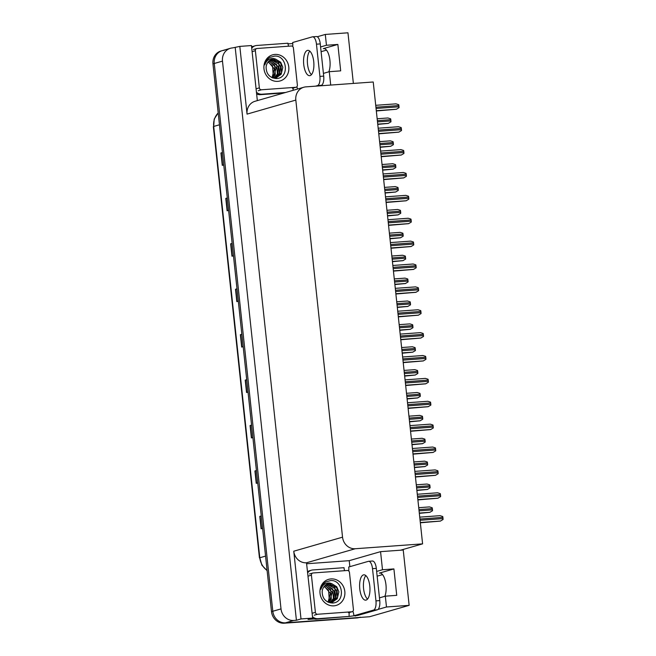 <?xml version="1.0" encoding="UTF-8"?>
<svg xmlns="http://www.w3.org/2000/svg" width="656" height="656" viewBox="0 0 656 656"><rect width="100%" height="100%" fill="white"/><g stroke="black" fill="none" stroke-linecap="round" stroke-linejoin="round"><path stroke-width="0.98" d="M384.883 596.296A13.333 5.363 -94.1 0 0 385.966 584.824A13.333 5.363 -94.1 0 0 379.75 573.041A13.333 5.363 -94.1 0 0 379.307 573.123L380.209 573.057M353.371 83.427L347.959 32.8L325.294 34.44L326.45 45.264L337.856 44.436L323.252 48.642A13.333 5.363 85.9 0 1 323.703 48.56A13.333 5.363 85.9 0 1 329.919 60.344A13.333 5.363 85.9 0 1 328.836 71.816M306.836 563.742L349.222 560.675L349.861 566.669M355.101 615.648L349.148 616.451M314.249 618.977L308.049 619.428L312.641 618.1L306.5 562.782A12.497 11.398 73.9 0 1 293.765 551.212L301.006 618.944L312.641 618.1M251.56 46.535L253.06 46.428M288.033 43.895L292.756 43.55M257.341 100.614L251.453 45.551L239.817 46.396L247.058 114.119A12.497 11.398 73.9 0 1 255.012 101.286L303.777 87.248A12.497 11.398 73.9 0 0 295.823 100.081L342.539 537.174A12.497 11.398 73.9 0 0 355.273 548.736L422.595 543.865L400.57 550.204L380.562 551.655L349.222 560.675M235.225 47.716L296.414 620.264L293.749 620.461A12.497 11.398 -106.1 0 1 281.014 608.899L222.474 61.123A12.497 11.398 -106.1 0 1 230.428 48.29A12.497 11.398 -106.1 0 1 232.56 47.913L239.817 46.396M325.294 34.44L317.258 36.752M379.463 597.862L385.326 596.173L386.482 606.989L409.147 605.349L369.599 616.738L285.54 622.823A12.497 11.398 -106.1 0 1 272.806 611.261L214.266 63.484A12.497 11.398 -106.1 0 1 222.22 50.651A12.497 11.398 -106.1 0 1 224.352 50.274M386.482 606.989L378.02 609.424M356.872 615.517L355.134 616.017M301.006 618.944L296.414 620.264M409.147 605.349L403.235 550.015L400.57 550.204M377.143 576.165L382.546 574.615M321.096 51.685L326.499 50.135M422.595 543.865L373.231 81.992L305.909 86.863A12.497 11.398 73.9 0 0 303.777 87.248M380.562 551.655L382.497 569.744L376.642 571.425M323.416 73.382L329.271 71.693L330.706 85.067M326.45 45.264L320.587 46.945M329.271 71.693L340.685 70.864L337.856 44.436M385.326 596.173L396.732 595.345L393.912 568.916L379.307 573.123M393.912 568.916L382.497 569.744M360.324 617.181A12.497 11.398 -106.1 0 1 358.192 617.567L285.54 622.823A12.497 11.398 -106.1 0 1 272.806 611.261L214.266 63.484A12.497 11.398 -106.1 0 1 222.22 50.651L230.428 48.29M261.285 516.042L259.784 516.395L261.104 528.777L262.597 528.351M261.268 515.96L259.784 516.395M256.422 470.614L254.93 470.967L256.25 483.349L257.742 482.923M256.414 470.532L254.93 470.967M251.568 425.195L250.075 425.539L251.396 437.929L252.888 437.495M251.56 425.104L250.075 425.539M246.713 379.767L245.221 380.111L246.541 392.501L248.034 392.067M246.705 379.676L245.221 380.111M222.441 152.627L220.941 152.971L222.269 165.361L223.762 164.935M222.433 152.545L220.941 152.971M227.296 198.055L225.795 198.399L227.124 210.789L228.616 210.363M227.288 197.973L225.795 198.399M232.15 243.483L230.65 243.827L231.978 256.217L233.47 255.791M232.142 243.401L230.65 243.827M237.005 288.911L235.504 289.255L236.832 301.645L238.325 301.211M236.996 288.829L235.504 289.255M241.859 334.339L240.367 334.683L241.687 347.073L243.179 346.639M241.851 334.248L240.367 334.683M359.275 617.485L359.012 617.558A12.497 11.398 -106.1 0 1 356.88 617.944L284.228 623.2A12.497 11.398 -106.1 0 1 271.494 611.638L212.954 63.862A12.497 11.398 -106.1 0 1 220.908 51.029L222.22 50.651M419.332 513.345L429.819 512.336L432.501 510.745A2.083 0.836 85.9 0 0 432.484 509.851L432.353 508.613A2.083 0.836 85.9 0 0 432.181 507.769L429.491 506.908L418.725 507.687L429.409 506.924M420.34 522.791L440.365 521.094L443.046 519.503A2.083 0.836 85.9 0 0 443.03 518.609L442.89 517.371A2.083 0.836 85.9 0 0 442.726 516.518L440.037 515.665L419.742 517.133L439.955 515.682M416.888 490.467L427.376 489.458L430.057 487.867A2.083 0.836 85.9 0 0 430.041 486.973L429.91 485.735A2.083 0.836 85.9 0 0 429.737 484.882L427.048 484.03L416.281 484.809L426.966 484.046M414.444 467.589L424.924 466.58L427.614 464.989A2.083 0.836 85.9 0 0 427.597 464.095L427.458 462.857A2.083 0.836 85.9 0 0 427.294 462.004L424.596 461.152L413.838 461.931L424.514 461.168M412.001 444.711L422.48 443.702L425.162 442.111A2.083 0.836 85.9 0 0 425.145 441.217L425.014 439.979A2.083 0.836 85.9 0 0 424.842 439.126L422.152 438.274L411.394 439.053L422.07 438.29M417.897 499.913L437.913 498.216L440.594 496.625A2.083 0.836 85.9 0 0 440.578 495.731L440.447 494.493A2.083 0.836 85.9 0 0 440.283 493.64L437.585 492.787L417.29 494.255L437.503 492.804M415.453 477.035L435.469 475.338L438.151 473.747A2.083 0.836 85.9 0 0 438.134 472.853L438.003 471.615A2.083 0.836 85.9 0 0 437.831 470.762L435.141 469.909L414.846 471.377L435.059 469.926M413.009 454.157L433.026 452.46L435.707 450.869A2.083 0.836 85.9 0 0 435.691 449.975L435.559 448.737A2.083 0.836 85.9 0 0 435.387 447.884L432.698 447.031L412.403 448.499L432.616 447.039M410.566 431.279L430.582 429.582L433.263 427.991A2.083 0.836 85.9 0 0 433.247 427.097L433.116 425.859A2.083 0.836 85.9 0 0 432.944 425.006L430.254 424.153L409.959 425.621L430.172 424.161M313.732 61.566A12.702 5.117 -94.1 0 0 307.812 50.34A12.702 5.117 -94.1 0 0 303.728 64.452A12.702 5.117 -94.1 0 0 309.648 75.678A12.702 5.117 -94.1 0 0 313.732 61.566M311.485 74.628A12.702 5.117 85.9 0 1 307.525 64.173A12.702 5.117 85.9 0 1 309.78 51.111M292.699 46.519A8.331 3.354 85.9 0 0 292.666 42.517L312.297 36.867A8.331 3.354 85.9 0 1 312.576 36.818A8.331 3.354 85.9 0 1 316.463 44.182L319.907 76.391A8.331 3.354 85.9 0 1 317.504 85.6L315.52 86.166M296.824 86.789A8.331 3.354 85.9 0 1 297.512 89.044M312.576 36.818L316.381 36.539A8.331 3.354 85.9 0 1 320.267 43.903L323.703 76.121A8.331 3.354 85.9 0 1 321.309 85.321L319.324 85.895M256.627 93.931A8.331 7.601 73.9 0 0 260.366 94.669L283.9 92.972M260.366 94.669L262.006 94.202A8.331 7.601 -106.1 0 1 256.447 92.242M251.74 48.2A8.331 7.601 -106.1 0 1 255.373 45.723L253.733 46.191A8.331 7.601 73.9 0 0 251.633 47.207M255.373 45.723A8.331 7.601 -106.1 0 1 256.799 45.469L287.984 43.214A8.331 7.601 -106.1 0 0 288.591 46.207M293.043 90.339A8.331 7.601 -106.1 0 1 293.347 88.027M262.006 94.202L285.54 92.496M369.787 586.046A12.702 5.117 -94.1 0 0 363.867 574.82A12.702 5.117 -94.1 0 0 359.775 588.932A12.702 5.117 -94.1 0 0 365.695 600.158A12.702 5.117 -94.1 0 0 369.787 586.046M367.532 599.108A12.702 5.117 85.9 0 1 363.58 588.653A12.702 5.117 85.9 0 1 365.835 575.591M372.51 568.662L375.954 600.871A8.331 3.354 85.9 0 1 373.551 610.08L353.928 615.73L357.733 615.451L377.356 609.801A8.331 3.354 85.9 0 0 379.758 600.601L376.314 568.383L372.51 568.662A8.331 3.354 85.9 0 0 368.631 561.298L372.428 561.019A8.331 3.354 85.9 0 1 376.314 568.383M348.746 570.999A8.331 3.354 85.9 0 0 348.721 566.997L368.344 561.347A8.331 3.354 85.9 0 1 368.631 561.298M352.871 611.269A8.331 3.354 85.9 0 1 353.928 615.73M312.281 618.206A8.331 7.601 73.9 0 0 316.413 619.149L349.246 616.419A8.331 7.601 -106.1 0 1 349.394 612.507M316.413 619.149L318.053 618.682A8.331 7.601 -106.1 0 1 312.494 616.722M307.787 572.68A8.331 7.601 -106.1 0 1 311.428 570.203L309.788 570.671A8.331 7.601 73.9 0 0 307.68 571.688M311.428 570.203A8.331 7.601 -106.1 0 1 312.846 569.949L344.039 567.686A8.331 7.601 -106.1 0 0 344.646 570.687M318.053 618.682L349.246 616.419M274.938 54.432A13.579 12.39 -106.1 0 1 288.779 67.002A13.579 12.39 -106.1 0 1 277.816 81.36A13.579 12.39 -106.1 0 1 263.974 68.798A13.579 12.39 -106.1 0 1 274.938 54.432M276.209 78.54C289.936 78.515 287.287 54.809 274.495 56.129L269.862 57.408C267.238 59.114 265.565 61.582 264.844 64.813C266.475 60.262 269.485 58.187 273.855 58.573L275.635 59.122A9.414 8.594 73.9 0 0 273.741 59.032A9.414 8.594 73.9 0 0 272.125 59.319A9.414 8.594 73.9 0 0 266.115 67.109C266.254 74.021 269.616 77.834 276.209 78.54M272.543 77.875L276.43 77.679L281.186 74.235L282.834 67.347L280.711 62.254L275.635 59.122M276.168 77.752L281.531 72.832L280.883 63.394L273.29 59.163L271.928 59.384M275.094 77.949L279.448 73.431L278.8 63.993L270.895 59.794M275.372 77.916L279.809 73.628L280.588 66.986L277.8 61.951L271.149 59.671M273.987 78.015L277.365 74.03L276.717 64.591L269.911 60.36M274.265 78.015L278.078 73.398L278.226 66.584L270.149 60.196M272.83 77.925L275.282 74.628L274.634 65.19L268.968 61.098M273.126 77.966L276.307 67.748L269.198 60.893M268.083 62.033L272.543 65.797L273.199 75.227L272.716 76.17A9.414 8.594 -106.1 0 1 271.789 77.539M272.027 77.654L274.372 68.962L268.304 61.779M261.465 89.782A2.083 1.902 -106.1 0 1 259.341 87.855L255.373 50.692A2.083 1.902 -106.1 0 1 257.054 48.487L291.289 46.01A2.083 1.902 -106.1 0 1 293.404 47.937L297.381 85.108A2.083 1.902 -106.1 0 1 295.7 87.305L261.465 89.782L258.185 90.733M330.985 578.912A13.579 12.39 -106.1 0 1 344.826 591.482A13.579 12.39 -106.1 0 1 333.863 605.841A13.579 12.39 -106.1 0 1 320.021 593.278A13.579 12.39 -106.1 0 1 330.985 578.912M332.256 603.02C345.983 602.995 343.342 579.289 330.542 580.609L325.909 581.888C323.285 583.594 321.612 586.062 320.899 589.293C322.531 584.742 325.532 582.667 329.911 583.053L331.682 583.602A9.414 8.594 73.9 0 0 329.788 583.512A9.414 8.594 73.9 0 0 328.18 583.799A9.414 8.594 73.9 0 0 322.162 591.589C322.301 598.502 325.671 602.315 332.256 603.02M328.599 602.356L332.477 602.159L337.233 598.715L338.881 591.827L336.758 586.735L331.682 583.602M332.215 602.233L337.586 597.313L336.938 587.874L329.337 583.643L327.984 583.856M330.148 602.831L330.895 602.544M331.149 602.429L335.503 597.911L334.847 588.473L326.95 584.266M330.394 602.766L331.165 602.495M331.419 602.397L335.856 598.108L336.635 591.466L333.855 586.431L327.205 584.152M330.034 602.495L333.42 598.51L332.764 589.072L325.958 584.832M330.321 602.495L334.134 597.878L334.281 591.064L326.204 584.676M328.886 602.405L331.329 599.108L330.681 589.67L325.023 585.57M329.173 602.446L332.362 592.229L325.253 585.373M324.138 586.513L328.599 590.277L329.246 599.707L328.771 600.65A9.414 8.594 -106.1 0 1 327.836 602.019M328.074 602.134L330.419 593.442L324.351 586.259M317.52 614.262A2.083 1.902 -106.1 0 1 315.397 612.335L311.42 575.173A2.083 1.902 -106.1 0 1 313.101 572.967L347.336 570.49A2.083 1.902 -106.1 0 1 349.459 572.417L353.428 609.588A2.083 1.902 -106.1 0 1 351.747 611.786L317.52 614.262L314.232 615.213M409.549 421.833L420.037 420.824L422.718 419.233A2.083 0.836 85.9 0 0 422.702 418.339L422.571 417.101A2.083 0.836 85.9 0 0 422.398 416.248L419.709 415.396L408.95 416.175L419.627 415.412M407.105 398.955L417.593 397.946L420.275 396.355A2.083 0.836 85.9 0 0 420.258 395.461L420.127 394.223A2.083 0.836 85.9 0 0 419.955 393.37L417.265 392.518L406.507 393.297L417.183 392.526M404.662 376.077L415.15 375.068L417.831 373.477A2.083 0.836 85.9 0 0 417.815 372.583L417.683 371.345A2.083 0.836 85.9 0 0 417.511 370.492L414.822 369.64L404.055 370.419L414.74 369.648M408.114 408.401L428.138 406.704L430.82 405.113A2.083 0.836 85.9 0 0 430.803 404.219L430.672 402.973A2.083 0.836 85.9 0 0 430.5 402.128L427.81 401.275L407.515 402.743L427.728 401.283M405.67 385.523L425.695 383.826L428.376 382.235A2.083 0.836 85.9 0 0 428.36 381.333L428.22 380.095A2.083 0.836 85.9 0 0 428.056 379.25L425.367 378.397L405.064 379.865L425.285 378.405M403.227 362.637L423.243 360.948L425.924 359.349A2.083 0.836 85.9 0 0 425.908 358.455L425.777 357.217A2.083 0.836 85.9 0 0 425.613 356.372L422.915 355.511L402.62 356.987L422.833 355.527M402.218 353.199L412.706 352.19L415.387 350.599A2.083 0.836 85.9 0 0 415.371 349.705L415.232 348.459A2.083 0.836 85.9 0 0 415.068 347.614L412.378 346.762L401.611 347.541L412.296 346.77M399.775 330.312L410.254 329.312L412.936 327.721A2.083 0.836 85.9 0 0 412.919 326.819L412.788 325.581A2.083 0.836 85.9 0 0 412.624 324.736L409.926 323.884L399.168 324.663L409.844 323.892M397.331 307.434L407.811 306.434L410.492 304.835A2.083 0.836 85.9 0 0 410.476 303.941L410.344 302.703A2.083 0.836 85.9 0 0 410.172 301.858L407.483 300.997L396.724 301.776M394.879 284.556L405.367 283.548L408.048 281.957A2.083 0.836 85.9 0 0 408.032 281.063L407.901 279.825A2.083 0.836 85.9 0 0 407.729 278.972L405.039 278.119L394.281 278.898M392.436 261.678L402.923 260.67L405.605 259.079A2.083 0.836 85.9 0 0 405.588 258.185L405.457 256.947A2.083 0.836 85.9 0 0 405.285 256.094L402.595 255.241L391.837 256.02M400.783 339.759L420.799 338.061L423.481 336.471A2.083 0.836 85.9 0 0 423.464 335.577L423.333 334.339A2.083 0.836 85.9 0 0 423.161 333.486L420.471 332.633L400.176 334.101L420.389 332.649M398.34 316.881L418.356 315.183L421.037 313.593A2.083 0.836 85.9 0 0 421.021 312.699L420.89 311.461A2.083 0.836 85.9 0 0 420.717 310.608L418.028 309.755L397.733 311.223L417.946 309.771M395.896 294.003L415.912 292.305L418.594 290.715A2.083 0.836 85.9 0 0 418.577 289.821L418.446 288.583A2.083 0.836 85.9 0 0 418.274 287.73L415.584 286.877L395.289 288.345L415.502 286.893M393.444 271.125L413.469 269.427L416.15 267.837A2.083 0.836 85.9 0 0 416.134 266.943L416.002 265.705A2.083 0.836 85.9 0 0 415.83 264.852L413.141 263.999L392.846 265.467L413.059 264.015M391.001 248.247L411.017 246.549L413.706 244.959A2.083 0.836 85.9 0 0 413.69 244.065L413.551 242.827A2.083 0.836 85.9 0 0 413.387 241.974L410.697 241.121L390.394 242.589L410.607 241.137M389.992 238.8L400.48 237.792L403.161 236.201A2.083 0.836 85.9 0 0 403.145 235.307L403.014 234.069A2.083 0.836 85.9 0 0 402.841 233.216L400.152 232.363L389.385 233.142M387.548 215.922L398.036 214.914L400.718 213.323A2.083 0.836 85.9 0 0 400.701 212.429L400.562 211.191A2.083 0.836 85.9 0 0 400.398 210.338L397.708 209.485L386.942 210.264M385.105 193.044L395.584 192.036L398.266 190.445A2.083 0.836 85.9 0 0 398.249 189.551L398.118 188.313A2.083 0.836 85.9 0 0 397.946 187.46L395.256 186.607L384.498 187.386M382.661 170.166L393.141 169.158L395.822 167.567A2.083 0.836 85.9 0 0 395.806 166.673L395.675 165.435A2.083 0.836 85.9 0 0 395.502 164.582L392.813 163.729L382.054 164.508M380.209 147.288L390.697 146.28L393.379 144.689A2.083 0.836 85.9 0 0 393.362 143.795L393.231 142.557A2.083 0.836 85.9 0 0 393.059 141.704L390.369 140.851L379.611 141.63M377.766 124.402L388.254 123.402L390.935 121.811A2.083 0.836 85.9 0 0 390.919 120.917L390.787 119.671A2.083 0.836 85.9 0 0 390.615 118.826L387.926 117.973L377.159 118.752L387.844 117.982M388.557 225.369L408.573 223.671L411.255 222.081A2.083 0.836 85.9 0 0 411.238 221.187L411.107 219.949A2.083 0.836 85.9 0 0 410.935 219.096L408.245 218.243L387.95 219.711L408.163 218.251M386.113 202.491L406.13 200.793L408.811 199.203A2.083 0.836 85.9 0 0 408.795 198.309L408.663 197.071A2.083 0.836 85.9 0 0 408.491 196.218L405.802 195.365L385.507 196.833L405.72 195.373M383.67 179.613L403.686 177.915L406.367 176.325A2.083 0.836 85.9 0 0 406.351 175.431L406.22 174.184A2.083 0.836 85.9 0 0 406.048 173.34L403.358 172.487L383.063 173.955L403.276 172.495M381.218 156.735L401.242 155.037L403.924 153.447A2.083 0.836 85.9 0 0 403.907 152.545L403.776 151.306A2.083 0.836 85.9 0 0 403.604 150.462L400.914 149.601L380.619 151.077L400.832 149.617M378.774 133.849L398.799 132.151L401.48 130.56A2.083 0.836 85.9 0 0 401.464 129.667L401.333 128.428A2.083 0.836 85.9 0 0 401.16 127.576L398.471 126.723L378.176 128.199L398.389 126.739M376.331 110.971L396.347 109.273L399.028 107.682A2.083 0.836 85.9 0 0 399.012 106.789L398.881 105.55A2.083 0.836 85.9 0 0 398.717 104.698L396.019 103.845L375.724 105.313L395.937 103.861M323.252 48.642L324.162 48.577M222.474 61.123L212.954 63.862M281.014 608.899L271.494 611.638M293.749 620.461L284.228 623.2M342.539 537.174L293.765 551.212M295.823 100.081L247.058 114.119M355.273 548.736L306.5 562.782M267.123 570.679L261.892 565.21L259.792 557.764A16.662 15.203 73.9 0 0 267.09 570.4M218.202 112.963A16.662 15.203 73.9 0 0 213.692 126.452L214.209 119.08L218.194 112.857M219.465 124.788L213.692 126.452L259.792 557.764L265.565 556.099M356.88 617.944L358.192 617.567M241.957 346.991L240.637 334.609M237.103 301.563L235.783 289.181M232.249 256.135L230.928 243.761M227.394 210.707L226.074 198.333M222.54 165.279L221.22 152.905M246.812 392.419L245.492 380.037M251.666 437.847L250.346 425.465M256.521 483.275L255.2 470.893M261.375 528.703L260.055 516.321M419.307 513.066L429.983 512.295M419.061 510.827L432.484 509.851M418.93 509.589L432.353 508.613M420.316 522.512L440.529 521.053M420.07 520.274L443.03 518.609M419.938 519.035L442.89 517.371M416.855 490.188L427.54 489.417M416.617 487.949L430.041 486.973M416.486 486.711L429.91 485.735M414.412 467.31L425.088 466.539M414.174 465.071L427.597 464.095M414.043 463.833L427.458 462.857M411.968 444.432L422.644 443.653M411.73 442.185L425.145 441.217M411.599 440.947L425.014 439.979M417.864 499.634L438.077 498.166M417.626 497.396L440.578 495.731M417.495 496.157L440.447 494.493M415.42 476.756L435.633 475.288M415.182 474.518L438.134 472.853M415.051 473.271L438.003 471.615M412.977 453.878L433.19 452.41M412.739 451.631L435.691 449.975M412.608 450.393L435.559 448.737M410.533 431L430.746 429.532M410.295 428.753L433.247 427.097M410.164 427.515L433.116 425.859M320.267 43.903L316.463 44.182M319.907 76.391L323.703 76.121M317.504 85.6L321.309 85.321M375.954 600.871L379.758 600.601M373.551 610.08L377.356 609.801M259.341 87.855L256.078 88.798M295.7 87.305L292.412 88.248M255.373 50.692L252.109 51.627M315.397 612.335L312.133 613.278M351.747 611.786L348.467 612.729M311.42 575.173L308.156 576.107M409.524 421.554L420.201 420.775M409.287 419.307L422.702 418.339M409.147 418.069L422.571 417.101M407.081 398.668L417.757 397.897M406.835 396.429L420.258 395.461M406.704 395.191L420.127 394.223M404.629 375.79L415.314 375.019M404.391 373.551L417.815 372.583M404.26 372.313L417.683 371.345M408.089 408.114L428.302 406.654M407.852 405.875L430.803 404.219M407.712 404.637L430.672 402.973M405.646 385.236L425.859 383.776M405.4 382.997L428.36 381.333M405.269 381.759L428.22 380.095M403.194 362.358L423.407 360.898M402.956 360.119L425.908 358.455M402.825 358.881L425.777 357.217M402.185 352.912L412.87 352.141M401.948 350.673L415.371 349.705M401.816 349.435L415.232 348.459M399.742 330.034L410.418 329.263M399.504 327.795L412.919 326.819M399.373 326.557L412.788 325.581M397.298 307.156L407.975 306.385M397.06 304.917L410.476 303.941M396.929 303.679L410.344 302.703M396.724 301.785L407.401 301.014M394.855 284.278L405.531 283.507M394.617 282.039L408.032 281.063M394.477 280.801L407.901 279.825M394.281 278.907L404.957 278.136M392.411 261.4L403.087 260.629M392.165 259.161L405.588 258.185M392.034 257.923L405.457 256.947M391.837 256.029L402.513 255.258M400.75 339.48L420.963 338.02M400.513 337.241L423.464 335.577M400.381 336.003L423.333 334.339M398.307 316.602L418.52 315.142M398.069 314.363L421.021 312.699M397.938 313.125L420.89 311.461M395.863 293.724L416.076 292.256M395.625 291.485L418.577 289.821M395.494 290.247L418.446 288.583M393.42 270.846L413.633 269.378M393.174 268.607L416.134 266.943M393.042 267.361L416.002 265.705M390.976 247.968L411.181 246.5M390.73 245.721L413.69 244.065M390.599 244.483L413.551 242.827M389.959 238.522L400.644 237.743M389.721 236.283L403.145 235.307M389.59 235.037L403.014 234.069M389.385 233.151L400.07 232.38M387.516 215.644L398.2 214.865M387.278 213.397L400.701 212.429M387.147 212.159L400.562 211.191M386.942 210.273L397.626 209.502M385.072 192.766L395.748 191.987M384.834 190.519L398.249 189.551M384.703 189.281L398.118 188.313M384.498 187.395L395.174 186.624M382.628 169.879L393.305 169.109M382.391 167.641L395.806 166.673M382.259 166.403L395.675 165.435M382.054 164.517L392.731 163.738M380.185 147.001L390.861 146.231M379.939 144.763L393.362 143.795M379.808 143.525L393.231 142.557M379.611 141.639L390.287 140.86M377.741 124.123L388.418 123.353M377.495 121.885L390.919 120.917M377.364 120.647L390.787 119.671M388.524 225.09L408.737 223.622M388.286 222.843L411.238 221.187M388.155 221.605L411.107 219.949M386.081 202.204L406.294 200.744M385.843 199.965L408.795 198.309M385.712 198.727L408.663 197.071M383.637 179.326L403.85 177.866M383.399 177.087L406.351 175.431M383.268 175.849L406.22 174.184M381.193 156.448L401.406 154.988M380.956 154.209L403.907 152.545M380.816 152.971L403.776 151.306M378.75 133.57L398.963 132.11M378.504 131.331L401.464 129.667M378.373 130.093L401.333 128.428M376.298 110.692L396.511 109.232M376.06 108.453L399.012 106.789M375.929 107.215L398.881 105.55M259.448 557.936L213.356 126.624M296.053 87.248L292.773 88.191M256.701 48.552L253.413 49.495M352.108 611.72L348.82 612.671M312.748 573.032L309.468 573.975"/></g></svg>
